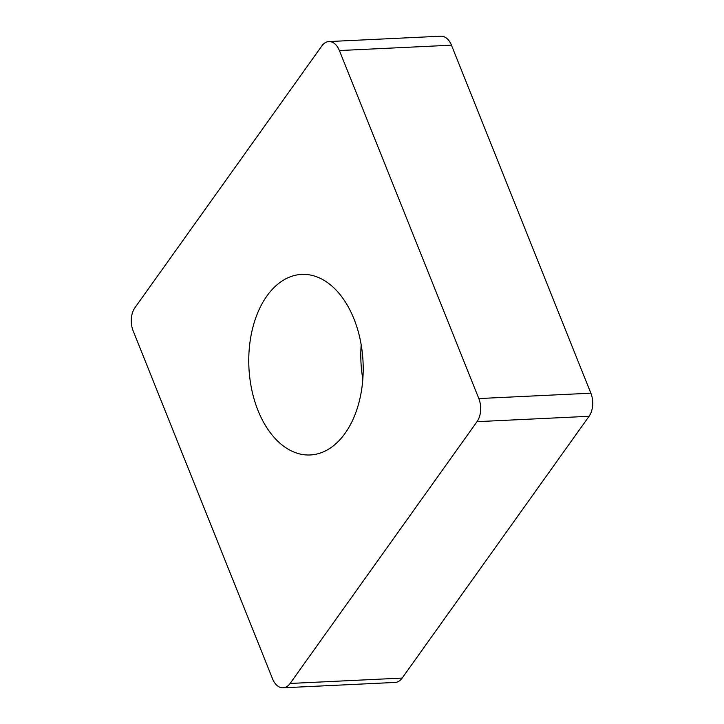 <?xml version="1.0" encoding="UTF-8"?>
<svg xmlns="http://www.w3.org/2000/svg" width="724" height="724" viewBox="0 0 724 724"><rect width="100%" height="100%" fill="white"/><g stroke="black" fill="none" stroke-linecap="round" stroke-linejoin="round"><path stroke-width="1.09" d="M339.402 50.553L478.817 398.562A18.236 11.53 87.3 0 1 477.016 421.667L290.116 683.456A18.236 11.53 87.3 0 1 283.102 687.8A18.236 11.53 87.3 0 1 272.55 678.813L133.135 330.805A18.236 11.53 87.3 0 1 134.935 307.709L321.845 45.92A18.236 11.53 87.3 0 1 328.85 41.567A18.236 11.53 87.3 0 1 339.402 50.553L478.817 398.562A18.236 11.53 87.3 0 1 477.016 421.667L290.116 683.456A18.236 11.53 87.3 0 1 272.55 678.813L133.135 330.805A18.236 11.53 87.3 0 1 134.935 307.709L321.845 45.92A18.236 11.53 87.3 0 1 339.402 50.553L451.45 45.187A18.236 11.53 -92.7 0 0 440.898 36.2L328.85 41.567M249.183 349.674A90.382 57.124 -92.7 0 0 310.306 454.962A90.382 57.124 -92.7 0 0 362.778 379.693A90.382 57.124 -92.7 0 0 301.655 274.405A90.382 57.124 -92.7 0 0 249.183 349.674M283.102 687.8L395.15 682.433A18.236 11.53 -92.7 0 0 402.155 678.08L589.064 416.291A18.236 11.53 -92.7 0 0 590.865 393.195L451.45 45.187M362.824 379.132A90.382 57.124 87.3 0 1 361.176 344.868M478.817 398.562L590.865 393.195M589.064 416.291L477.016 421.667M290.116 683.456L402.155 678.08"/></g></svg>
